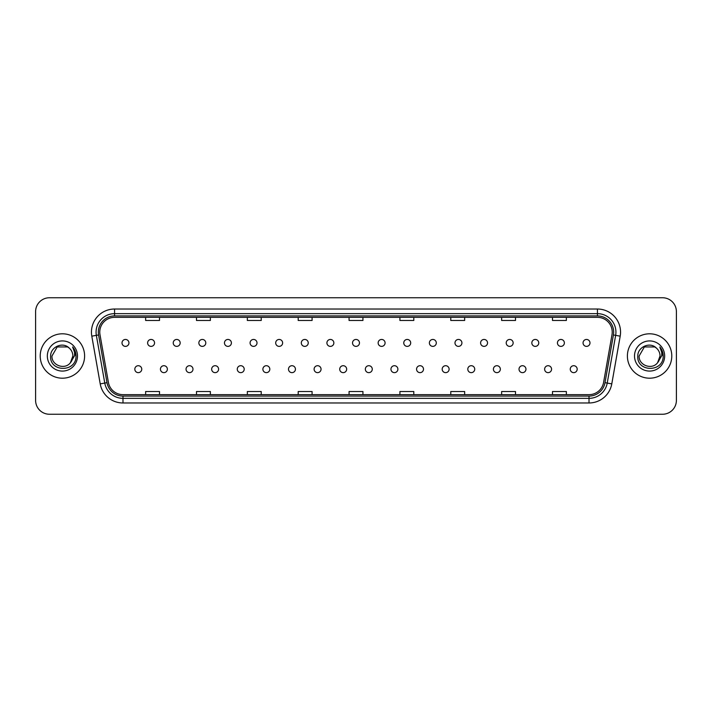 <?xml version="1.0" encoding="UTF-8"?>
<svg xmlns="http://www.w3.org/2000/svg" width="712" height="712" viewBox="0 0 712 712"><rect width="100%" height="100%" fill="white"/><g stroke="black" fill="none" stroke-linecap="round" stroke-linejoin="round"><path stroke-width="1.07" d="M160.431 369.181A3.471 3.471 0 0 0 163.902 372.643A3.471 3.471 0 0 0 167.365 369.181A3.471 3.471 0 0 0 163.902 365.71A3.471 3.471 0 0 0 160.431 369.181M186.046 369.181A3.471 3.471 0 0 0 189.517 372.643A3.471 3.471 0 0 0 192.979 369.181A3.471 3.471 0 0 0 189.517 365.71A3.471 3.471 0 0 0 186.046 369.181M211.66 369.181A3.471 3.471 0 0 0 215.122 372.643A3.471 3.471 0 0 0 218.593 369.181A3.471 3.471 0 0 0 215.122 365.71A3.471 3.471 0 0 0 211.66 369.181M237.274 369.181A3.471 3.471 0 0 0 240.736 372.643A3.471 3.471 0 0 0 244.207 369.181A3.471 3.471 0 0 0 240.736 365.71A3.471 3.471 0 0 0 237.274 369.181M262.888 369.181A3.471 3.471 0 0 0 266.35 372.643A3.471 3.471 0 0 0 269.821 369.181A3.471 3.471 0 0 0 266.35 365.71A3.471 3.471 0 0 0 262.888 369.181M288.502 369.181A3.471 3.471 0 0 0 291.964 372.643A3.471 3.471 0 0 0 295.435 369.181A3.471 3.471 0 0 0 291.964 365.71A3.471 3.471 0 0 0 288.502 369.181M314.117 369.181A3.471 3.471 0 0 0 317.579 372.643A3.471 3.471 0 0 0 321.05 369.181A3.471 3.471 0 0 0 317.579 365.71A3.471 3.471 0 0 0 314.117 369.181M339.722 369.181A3.471 3.471 0 0 0 343.193 372.643A3.471 3.471 0 0 0 346.664 369.181A3.471 3.471 0 0 0 343.193 365.71A3.471 3.471 0 0 0 339.722 369.181M365.336 369.181A3.471 3.471 0 0 0 368.807 372.643A3.471 3.471 0 0 0 372.278 369.181A3.471 3.471 0 0 0 368.807 365.71A3.471 3.471 0 0 0 365.336 369.181M390.95 369.181A3.471 3.471 0 0 0 394.421 372.643A3.471 3.471 0 0 0 397.883 369.181A3.471 3.471 0 0 0 394.421 365.71A3.471 3.471 0 0 0 390.95 369.181M416.565 369.181A3.471 3.471 0 0 0 420.036 372.643A3.471 3.471 0 0 0 423.498 369.181A3.471 3.471 0 0 0 420.036 365.71A3.471 3.471 0 0 0 416.565 369.181M442.179 369.181A3.471 3.471 0 0 0 445.65 372.643A3.471 3.471 0 0 0 449.112 369.181A3.471 3.471 0 0 0 445.65 365.71A3.471 3.471 0 0 0 442.179 369.181M467.793 369.181A3.471 3.471 0 0 0 471.264 372.643A3.471 3.471 0 0 0 474.726 369.181A3.471 3.471 0 0 0 471.264 365.71A3.471 3.471 0 0 0 467.793 369.181M493.407 369.181A3.471 3.471 0 0 0 496.878 372.643A3.471 3.471 0 0 0 500.34 369.181A3.471 3.471 0 0 0 496.878 365.71A3.471 3.471 0 0 0 493.407 369.181M519.021 369.181A3.471 3.471 0 0 0 522.483 372.643A3.471 3.471 0 0 0 525.954 369.181A3.471 3.471 0 0 0 522.483 365.71A3.471 3.471 0 0 0 519.021 369.181M544.636 369.181A3.471 3.471 0 0 0 548.098 372.643A3.471 3.471 0 0 0 551.569 369.181A3.471 3.471 0 0 0 548.098 365.71A3.471 3.471 0 0 0 544.636 369.181M570.25 369.181A3.471 3.471 0 0 0 573.712 372.643A3.471 3.471 0 0 0 577.183 369.181A3.471 3.471 0 0 0 573.712 365.71A3.471 3.471 0 0 0 570.25 369.181M134.817 369.181A3.471 3.471 0 0 0 138.288 372.643A3.471 3.471 0 0 0 141.75 369.181A3.471 3.471 0 0 0 138.288 365.71A3.471 3.471 0 0 0 134.817 369.181M147.624 342.917A3.471 3.471 0 0 0 151.095 346.379A3.471 3.471 0 0 0 154.557 342.917A3.471 3.471 0 0 0 151.095 339.446A3.471 3.471 0 0 0 147.624 342.917M173.239 342.917A3.471 3.471 0 0 0 176.71 346.379A3.471 3.471 0 0 0 180.172 342.917A3.471 3.471 0 0 0 176.71 339.446A3.471 3.471 0 0 0 173.239 342.917M198.853 342.917A3.471 3.471 0 0 0 202.315 346.379A3.471 3.471 0 0 0 205.786 342.917A3.471 3.471 0 0 0 202.315 339.446A3.471 3.471 0 0 0 198.853 342.917M224.467 342.917A3.471 3.471 0 0 0 227.929 346.379A3.471 3.471 0 0 0 231.4 342.917A3.471 3.471 0 0 0 227.929 339.446A3.471 3.471 0 0 0 224.467 342.917M250.081 342.917A3.471 3.471 0 0 0 253.543 346.379A3.471 3.471 0 0 0 257.014 342.917A3.471 3.471 0 0 0 253.543 339.446A3.471 3.471 0 0 0 250.081 342.917M275.695 342.917A3.471 3.471 0 0 0 279.157 346.379A3.471 3.471 0 0 0 282.628 342.917A3.471 3.471 0 0 0 279.157 339.446A3.471 3.471 0 0 0 275.695 342.917M301.31 342.917A3.471 3.471 0 0 0 304.772 346.379A3.471 3.471 0 0 0 308.243 342.917A3.471 3.471 0 0 0 304.772 339.446A3.471 3.471 0 0 0 301.31 342.917M326.915 342.917A3.471 3.471 0 0 0 330.386 346.379A3.471 3.471 0 0 0 333.857 342.917A3.471 3.471 0 0 0 330.386 339.446A3.471 3.471 0 0 0 326.915 342.917M352.529 342.917A3.471 3.471 0 0 0 356 346.379A3.471 3.471 0 0 0 359.471 342.917A3.471 3.471 0 0 0 356 339.446A3.471 3.471 0 0 0 352.529 342.917M378.143 342.917A3.471 3.471 0 0 0 381.614 346.379A3.471 3.471 0 0 0 385.085 342.917A3.471 3.471 0 0 0 381.614 339.446A3.471 3.471 0 0 0 378.143 342.917M403.757 342.917A3.471 3.471 0 0 0 407.228 346.379A3.471 3.471 0 0 0 410.69 342.917A3.471 3.471 0 0 0 407.228 339.446A3.471 3.471 0 0 0 403.757 342.917M429.372 342.917A3.471 3.471 0 0 0 432.843 346.379A3.471 3.471 0 0 0 436.305 342.917A3.471 3.471 0 0 0 432.843 339.446A3.471 3.471 0 0 0 429.372 342.917M454.986 342.917A3.471 3.471 0 0 0 458.457 346.379A3.471 3.471 0 0 0 461.919 342.917A3.471 3.471 0 0 0 458.457 339.446A3.471 3.471 0 0 0 454.986 342.917M480.6 342.917A3.471 3.471 0 0 0 484.071 346.379A3.471 3.471 0 0 0 487.533 342.917A3.471 3.471 0 0 0 484.071 339.446A3.471 3.471 0 0 0 480.6 342.917M506.214 342.917A3.471 3.471 0 0 0 509.685 346.379A3.471 3.471 0 0 0 513.147 342.917A3.471 3.471 0 0 0 509.685 339.446A3.471 3.471 0 0 0 506.214 342.917M531.828 342.917A3.471 3.471 0 0 0 535.291 346.379A3.471 3.471 0 0 0 538.762 342.917A3.471 3.471 0 0 0 535.291 339.446A3.471 3.471 0 0 0 531.828 342.917M557.443 342.917A3.471 3.471 0 0 0 560.905 346.379A3.471 3.471 0 0 0 564.376 342.917A3.471 3.471 0 0 0 560.905 339.446A3.471 3.471 0 0 0 557.443 342.917M583.057 342.917A3.471 3.471 0 0 0 586.519 346.379A3.471 3.471 0 0 0 589.99 342.917A3.471 3.471 0 0 0 586.519 339.446A3.471 3.471 0 0 0 583.057 342.917M122.01 342.917A3.471 3.471 0 0 0 125.481 346.379A3.471 3.471 0 0 0 128.943 342.917A3.471 3.471 0 0 0 125.481 339.446A3.471 3.471 0 0 0 122.01 342.917M40.219 356A22.197 22.197 0 0 0 62.416 378.197A22.197 22.197 0 0 0 84.603 356A22.197 22.197 0 0 0 62.416 333.803A22.197 22.197 0 0 0 40.219 356A22.197 22.197 0 0 0 62.416 378.197A22.197 22.197 0 0 0 84.603 356A22.197 22.197 0 0 0 62.416 333.803A22.197 22.197 0 0 0 40.219 356M627.397 356A22.197 22.197 0 0 0 649.584 378.197A22.197 22.197 0 0 0 671.781 356A22.197 22.197 0 0 0 649.584 333.803A22.197 22.197 0 0 0 627.397 356A22.197 22.197 0 0 0 649.584 378.197A22.197 22.197 0 0 0 671.781 356A22.197 22.197 0 0 0 649.584 333.803A22.197 22.197 0 0 0 627.397 356M99.769 332.139A14.792 14.792 0 0 1 114.57 317.347L597.43 317.347A14.792 14.792 0 0 1 612 334.711L603.589 382.424A14.792 14.792 0 0 1 589.02 394.653L122.98 394.653A14.792 14.792 0 0 1 108.411 382.424L100 334.711A14.792 14.792 0 0 1 99.769 332.139M98.336 332.139A16.234 16.234 0 0 0 98.585 334.96L106.996 382.673A16.234 16.234 0 0 0 122.98 396.086L589.02 396.086A16.234 16.234 0 0 0 605.004 382.673L613.415 334.96A16.234 16.234 0 0 0 597.43 315.914L114.57 315.914A16.234 16.234 0 0 0 98.336 332.139M91.803 336.162A23.113 23.113 0 0 1 114.57 309.026L597.43 309.026A23.113 23.113 0 0 1 620.197 336.162L611.786 383.875A23.113 23.113 0 0 1 589.02 402.974L122.98 402.974A23.113 23.113 0 0 1 100.214 383.875L91.803 336.162L96.351 335.352A18.494 18.494 0 0 1 114.57 313.654L597.43 313.654A18.494 18.494 0 0 1 615.649 335.352L607.229 383.065A18.494 18.494 0 0 1 589.02 398.346L122.98 398.346A18.494 18.494 0 0 1 104.771 383.065L96.351 335.352A18.494 18.494 0 0 1 96.076 332.139M676.4 311.616A13.866 13.866 0 0 0 662.534 297.75L49.466 297.75A13.866 13.866 0 0 0 35.6 311.616L35.6 400.384A13.866 13.866 0 0 0 49.466 414.25L662.534 414.25A13.866 13.866 0 0 0 676.4 400.384L676.4 311.616L676.4 400.384M349.067 317.347L349.067 320.48L362.933 320.48L362.933 317.347M298.203 317.347L298.203 320.48L312.078 320.48L312.078 317.347M247.349 317.347L247.349 320.48L261.224 320.48L261.224 317.347M196.494 317.347L196.494 320.48L210.36 320.48L210.36 317.347M145.64 317.347L145.64 320.48L159.506 320.48L159.506 317.347M399.922 317.347L399.922 320.48L413.797 320.48L413.797 317.347M450.776 317.347L450.776 320.48L464.651 320.48L464.651 317.347M501.64 317.347L501.64 320.48L515.506 320.48L515.506 317.347M552.494 317.347L552.494 320.48L566.36 320.48L566.36 317.347M362.933 394.653L362.933 391.52L349.067 391.52L349.067 394.653M312.078 394.653L312.078 391.52L298.203 391.52L298.203 394.653M261.224 394.653L261.224 391.52L247.349 391.52L247.349 394.653M210.36 394.653L210.36 391.52L196.494 391.52L196.494 394.653M159.506 394.653L159.506 391.52L145.64 391.52L145.64 394.653M413.797 394.653L413.797 391.52L399.922 391.52L399.922 394.653M464.651 394.653L464.651 391.52L450.776 391.52L450.776 394.653M515.506 394.653L515.506 391.52L501.64 391.52L501.64 394.653M566.36 394.653L566.36 391.52L552.494 391.52L552.494 394.653M35.6 311.616L35.6 400.384M662.534 297.75L49.466 297.75M49.466 414.25L662.534 414.25M70.399 362.746L72.864 356L70.426 362.711A10.449 10.449 0 0 0 72.864 356L70.426 362.711C64.872 370.213 51.424 365.416 51.967 356L57.191 346.949L67.64 346.949L69.26 348.106C62.852 341.377 50.499 346.922 50.614 356C49.439 372.136 75.597 372.554 76.024 356.783L76.042 356C76.006 352.573 74.867 349.565 72.624 346.967C74.333 349.77 74.929 352.778 74.422 356L70.426 362.711M72.864 356A10.449 10.449 0 0 0 69.26 348.106M47.339 356A15.077 15.077 0 0 0 62.416 371.077A15.077 15.077 0 0 0 77.492 356A15.077 15.077 0 0 0 62.416 340.923A15.077 15.077 0 0 0 47.339 356M72.624 346.967L76.042 356.401L75.401 351.87L76.042 356.401L75.401 351.87L76.042 356.401L72.722 347.082L76.042 356.392M657.568 362.746L660.033 356L657.594 362.711A10.449 10.449 0 0 0 660.033 356L657.594 362.711C652.05 370.213 638.593 365.416 639.136 356L644.36 346.949L654.809 346.949L656.428 348.106C650.02 341.377 637.667 346.922 637.783 356C636.608 372.136 662.765 372.554 663.192 356.783L663.21 356C663.175 352.573 662.035 349.565 659.793 346.967C661.501 349.77 662.098 352.778 661.59 356L657.594 362.711M660.033 356A10.449 10.449 0 0 0 656.428 348.106M634.508 356A15.077 15.077 0 0 0 649.584 371.077A15.077 15.077 0 0 0 664.661 356A15.077 15.077 0 0 0 649.584 340.923A15.077 15.077 0 0 0 634.508 356M659.793 346.967L663.21 356.401L662.569 351.87L663.21 356.401L662.569 351.87L663.21 356.401L659.891 347.082L663.21 356.392M597.43 309.026L597.43 315.914M96.351 335.352L98.585 334.96M122.98 402.974L122.98 396.086M589.02 396.086L589.02 402.974M605.004 382.673L611.786 383.875M100.214 383.875L106.996 382.673M613.415 334.96L620.197 336.162M114.57 309.026L114.57 315.914"/></g></svg>
